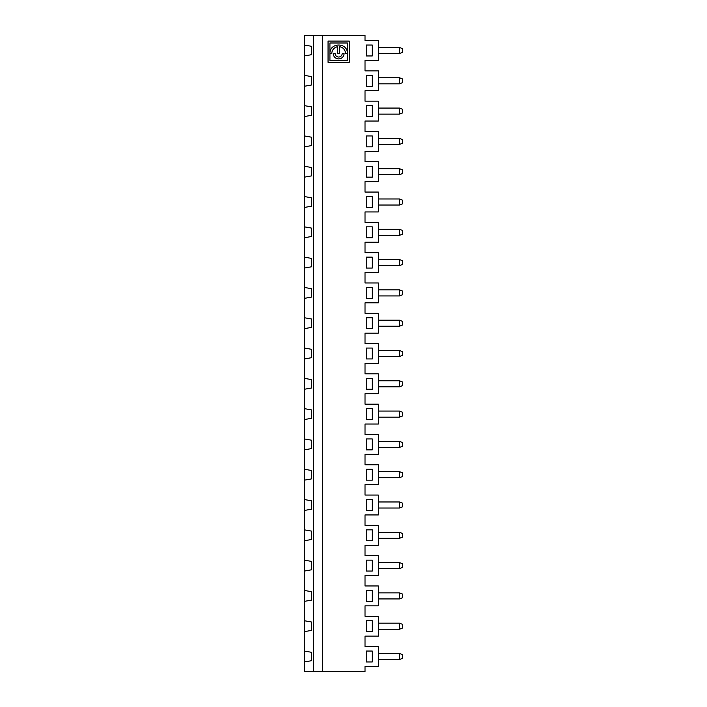 <?xml version="1.0" encoding="UTF-8"?>
<svg xmlns="http://www.w3.org/2000/svg" width="707" height="707" viewBox="0 0 707 707"><rect width="100%" height="100%" fill="white"/><g stroke="black" fill="none" stroke-linecap="round" stroke-linejoin="round"><path stroke-width="1.06" d="M322.595 671.65L365.015 671.65L365.015 666.436L378.342 666.436L378.342 646.56L365.015 646.56L365.015 636.141L378.342 636.141L378.342 616.265L365.015 616.265L365.015 605.837L378.342 605.837L378.342 585.962L365.015 585.962L365.015 575.542L378.342 575.542L378.342 555.658L365.015 555.658L365.015 545.238L378.342 545.238L378.342 525.363L365.015 525.363L365.015 514.935L378.342 514.935L378.342 495.059L365.015 495.059L365.015 484.64L378.342 484.64L378.342 464.764L365.015 464.764L365.015 454.336L378.342 454.336L378.342 434.46L365.015 434.46L365.015 424.041L378.342 424.041L378.342 404.165L365.015 404.165L365.015 393.737L378.342 393.737L378.342 373.862L365.015 373.862L365.015 363.442L378.342 363.442L378.342 343.558L365.015 343.558L365.015 333.138L378.342 333.138L378.342 313.263L365.015 313.263L365.015 302.835L378.342 302.835L378.342 282.959L365.015 282.959L365.015 272.54L378.342 272.54L378.342 252.664L365.015 252.664L365.015 242.236L378.342 242.236L378.342 222.36L365.015 222.36L365.015 211.941L378.342 211.941L378.342 192.065L365.015 192.065L365.015 181.637L378.342 181.637L378.342 161.762L365.015 161.762L365.015 151.342L378.342 151.342L378.342 131.458L365.015 131.458L365.015 121.038L378.342 121.038L378.342 101.163L365.015 101.163L365.015 90.735L378.342 90.735L378.342 70.859L365.015 70.859L365.015 60.44L378.342 60.44L378.342 40.564L365.015 40.564L365.015 35.35L322.595 35.35L322.595 671.65L313.457 671.65L313.457 35.35L322.595 35.35M366.226 449.855L372.289 449.855L372.289 438.95L366.226 438.95L366.226 449.855M372.289 590.442L366.226 590.442L366.226 601.357L372.289 601.357L372.289 590.442M372.289 408.646L366.226 408.646L366.226 419.551L372.289 419.551L372.289 408.646M366.226 146.853L372.289 146.853L372.289 135.947L366.226 135.947L366.226 146.853M372.289 166.242L366.226 166.242L366.226 177.157L372.289 177.157L372.289 166.242M366.226 86.254L372.289 86.254L372.289 75.349L366.226 75.349L366.226 86.254M349.258 41.103L328.048 41.103L328.048 62.313L349.258 62.313L349.258 41.103M372.289 55.95L372.289 45.045L366.226 45.045L366.226 55.95L372.289 55.95M372.289 105.643L366.226 105.643L366.226 116.558L372.289 116.558L372.289 105.643M372.289 196.546L366.226 196.546L366.226 207.451L372.289 207.451L372.289 196.546M372.289 226.85L366.226 226.85L366.226 237.755L372.289 237.755L372.289 226.85M372.289 257.145L366.226 257.145L366.226 268.05L372.289 268.05L372.289 257.145M372.289 287.449L366.226 287.449L366.226 298.354L372.289 298.354L372.289 287.449M366.226 389.257L372.289 389.257L372.289 378.342L366.226 378.342L366.226 389.257M372.289 317.743L366.226 317.743L366.226 328.658L372.289 328.658L372.289 317.743M366.226 348.047L366.226 358.953L372.289 358.953L372.289 348.047L366.226 348.047M366.226 510.454L372.289 510.454L372.289 499.549L366.226 499.549L366.226 510.454M366.226 571.053L372.289 571.053L372.289 560.147L366.226 560.147L366.226 571.053M366.226 529.843L366.226 540.758L372.289 540.758L372.289 529.843L366.226 529.843M366.226 469.245L366.226 480.15L372.289 480.15L372.289 469.245L366.226 469.245M366.226 620.746L366.226 631.651L372.289 631.651L372.289 620.746L366.226 620.746M372.289 661.955L372.289 651.05L366.226 651.05L366.226 661.955L372.289 661.955M329.93 42.994L347.376 42.994L347.376 53.272C347.535 42.111 329.489 42.42 329.939 53.493L331.822 53.493A6.831 6.831 0 0 1 337.716 46.724L337.716 53.493L339.599 53.493L339.599 46.724A6.831 6.831 0 0 1 345.493 53.493L347.376 53.493L347.376 60.431L329.93 60.431L329.93 42.994M342.188 53.493L344.079 53.493A5.417 5.417 0 0 1 338.653 58.911A5.417 5.417 0 0 1 333.236 53.493L335.118 53.493A3.535 3.535 0 0 0 338.653 57.028A3.535 3.535 0 0 0 342.188 53.493M304.417 75.349L311.69 76.63L311.69 84.973L304.417 86.254L304.417 35.35L313.457 35.35M378.342 77.77L399.482 77.77L402.583 78.981L402.583 82.622L399.482 83.833L399.482 77.77M399.482 138.369L402.583 139.579L402.583 143.221L399.482 144.431L399.482 138.369L378.342 138.369M304.417 651.05L311.69 652.331L311.69 660.674L304.417 661.955L304.417 86.254M378.342 83.833L399.482 83.833M304.417 105.643L311.69 106.925L311.69 115.268L304.417 116.558M304.417 135.947L311.69 137.229L311.69 145.571L304.417 146.853M304.417 166.242L311.69 167.532L311.69 175.875L304.417 177.157M304.417 196.546L311.69 197.827L311.69 206.17L304.417 207.451M304.417 226.85L311.69 228.131L311.69 236.474L304.417 237.755M304.417 257.145L311.69 258.426L311.69 266.769L304.417 268.05M304.417 287.449L311.69 288.73L311.69 297.073L304.417 298.354M304.417 317.743L311.69 319.025L311.69 327.368L304.417 328.658M304.417 348.047L311.69 349.329L311.69 357.671L304.417 358.953M304.417 378.342L311.69 379.632L311.69 387.975L304.417 389.257M304.417 408.646L311.69 409.927L311.69 418.27L304.417 419.551M304.417 438.95L311.69 440.231L311.69 448.574L304.417 449.855M304.417 469.245L311.69 470.526L311.69 478.869L304.417 480.15M304.417 499.549L311.69 500.83L311.69 509.173L304.417 510.454M304.417 529.843L311.69 531.125L311.69 539.468L304.417 540.758M304.417 560.147L311.69 561.429L311.69 569.771L304.417 571.053M304.417 590.442L311.69 591.732L311.69 600.075L304.417 601.357M304.417 620.746L311.69 622.027L311.69 630.37L304.417 631.651M313.457 671.65L304.417 671.65L304.417 661.955M304.417 45.045L311.69 46.326L311.69 54.669L304.417 55.95M378.342 47.466L399.482 47.466L402.583 48.686L402.583 52.318L399.482 53.529L399.482 47.466M378.342 53.529L399.482 53.529M378.342 144.431L399.482 144.431M402.583 112.917L399.482 114.127L399.482 108.074L402.583 109.285L402.583 112.917M378.342 114.127L399.482 114.127M378.342 108.074L399.482 108.074M399.482 380.773L402.583 381.983L402.583 385.615L399.482 386.826L399.482 380.773L378.342 380.773M378.342 386.826L399.482 386.826M402.583 355.321L399.482 356.531L399.482 350.469L402.583 351.679L402.583 355.321M378.342 356.531L399.482 356.531M378.342 350.469L399.482 350.469M402.583 325.017L399.482 326.227L399.482 320.174L402.583 321.385L402.583 325.017M378.342 326.227L399.482 326.227M378.342 320.174L399.482 320.174M402.583 294.722L399.482 295.933L399.482 289.87L402.583 291.081L402.583 294.722M378.342 295.933L399.482 295.933M378.342 289.87L399.482 289.87M402.583 264.418L399.482 265.629L399.482 259.566L402.583 260.786L402.583 264.418M378.342 265.629L399.482 265.629M378.342 259.566L399.482 259.566M402.583 234.114L399.482 235.334L399.482 229.271L402.583 230.482L402.583 234.114M378.342 235.334L399.482 235.334M378.342 229.271L399.482 229.271M402.583 203.819L399.482 205.03L399.482 198.967L402.583 200.178L402.583 203.819M378.342 205.03L399.482 205.03M378.342 198.967L399.482 198.967M402.583 173.515L399.482 174.726L399.482 168.673L402.583 169.883L402.583 173.515M378.342 174.726L399.482 174.726M378.342 168.673L399.482 168.673M399.482 562.569L402.583 563.779L402.583 567.421L399.482 568.631L399.482 562.569L378.342 562.569M378.342 568.631L399.482 568.631M402.583 537.117L399.482 538.327L399.482 532.274L402.583 533.485L402.583 537.117M378.342 538.327L399.482 538.327M378.342 532.274L399.482 532.274M399.482 501.97L402.583 503.181L402.583 506.822L399.482 508.033L399.482 501.97L378.342 501.97M378.342 508.033L399.482 508.033M402.583 476.518L399.482 477.729L399.482 471.666L402.583 472.886L402.583 476.518M378.342 477.729L399.482 477.729M378.342 471.666L399.482 471.666M399.482 441.371L402.583 442.582L402.583 446.214L399.482 447.434L399.482 441.371L378.342 441.371M378.342 447.434L399.482 447.434M402.583 415.919L399.482 417.13L399.482 411.067L402.583 412.278L402.583 415.919M378.342 417.13L399.482 417.13M378.342 411.067L399.482 411.067M399.482 653.471L402.583 654.682L402.583 658.314L399.482 659.534L399.482 653.471L378.342 653.471M378.342 659.534L399.482 659.534M402.583 628.019L399.482 629.23L399.482 623.167L402.583 624.378L402.583 628.019M378.342 629.23L399.482 629.23M378.342 623.167L399.482 623.167M402.583 597.715L399.482 598.926L399.482 592.873L402.583 594.083L402.583 597.715M378.342 598.926L399.482 598.926M378.342 592.873L399.482 592.873"/></g></svg>
